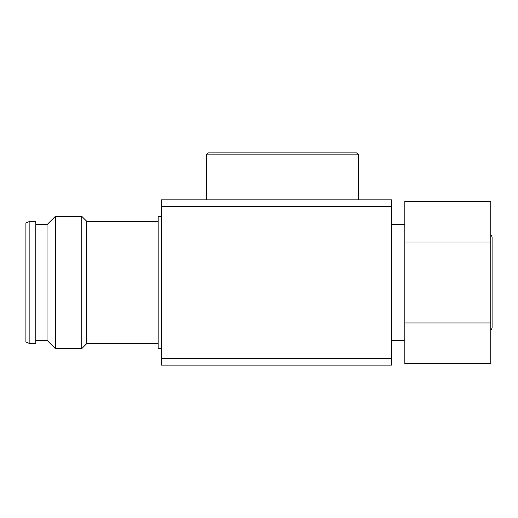 <?xml version="1.0" encoding="UTF-8"?>
<svg xmlns="http://www.w3.org/2000/svg" width="518" height="518" viewBox="0 0 518 518"><rect width="100%" height="100%" fill="white"/><g stroke="black" fill="none" stroke-linecap="round" stroke-linejoin="round"><path stroke-width="0.78" d="M492.1 282.478L492.1 236.972L492.1 327.978L490.779 330.626M158.165 348.601L158.165 216.349L158.165 348.601L161.461 348.601M86.739 221.309L86.739 343.641L81.779 348.601L81.779 216.349L86.739 221.309L158.165 221.309M35.82 224.611L47.06 224.611L55.329 216.349L55.329 348.601L81.779 348.601M47.06 224.611L47.06 340.339L55.329 348.601M29.869 221.309L29.869 343.641L35.82 343.641L35.82 221.309L29.869 221.309L25.9 222.967L25.9 341.984L29.869 343.641M206.429 154.85L208.411 152.868L356.539 152.868L358.521 154.85L206.429 154.85L206.429 199.819M161.461 206.429L161.461 199.819L391.589 199.819L391.589 206.429L161.461 206.429L161.461 358.521L391.589 358.521L391.589 206.429M391.589 358.521L391.589 365.132L161.461 365.132L161.461 358.521M404.811 242.003L404.811 201.534L490.779 201.534L490.779 242.003L404.811 242.003L404.811 363.416L490.779 363.416L490.779 322.947L404.811 322.947M490.779 322.947L490.779 242.003M490.779 234.324L492.1 236.972M391.589 224.611L404.811 224.611M158.165 216.349L161.461 216.349M55.329 216.349L81.779 216.349M358.521 199.819L358.521 154.85M158.165 343.641L86.739 343.641M35.82 340.339L47.06 340.339M391.589 340.339L404.811 340.339"/></g></svg>
